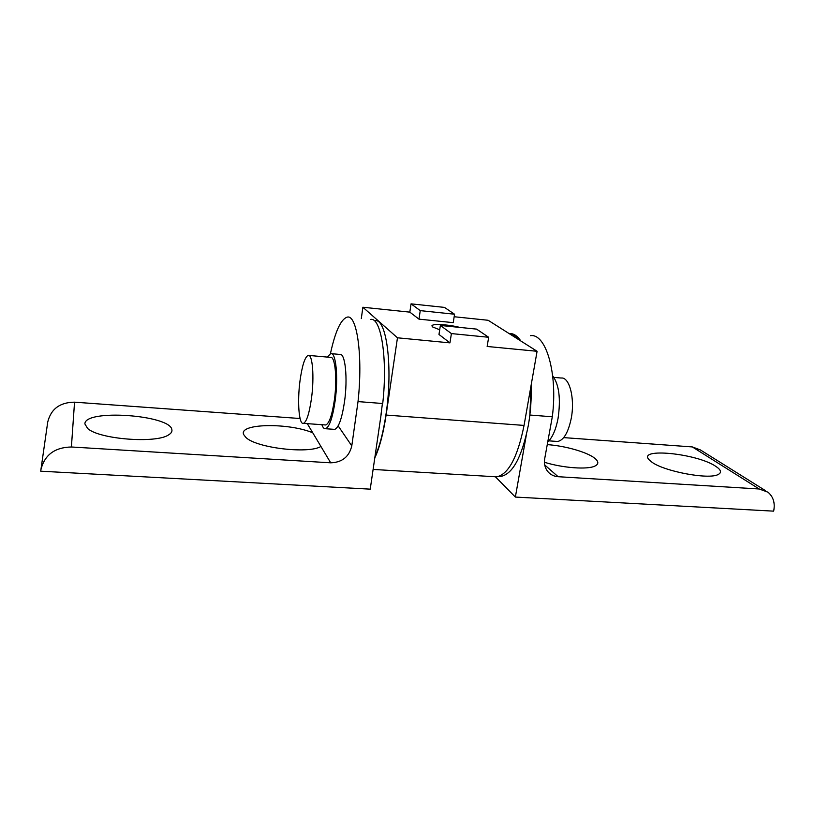 <?xml version="1.0" encoding="UTF-8"?>
<svg xmlns="http://www.w3.org/2000/svg" width="815" height="815" viewBox="0 0 815 815"><rect width="100%" height="100%" fill="white"/><g stroke="black" fill="none" stroke-linecap="round" stroke-linejoin="round"><path stroke-width="1.22" d="M327.335 357.082L330.666 353.598C335.923 351.642 338.51 377.314 335.097 401.153C332.571 417.901 329.392 427.091 325.572 428.731C324.136 428.975 322.903 427.63 321.874 424.686M333.743 429.301L334.731 429.373C338.673 427.753 341.923 418.584 344.49 401.877C347.944 378.109 345.203 352.488 339.774 354.423L331.634 353.69M374.951 456.777C379.546 446.783 383.203 432.806 385.923 414.835C393.288 367.371 386.442 316.923 374.737 320.855M382.408 403.496L381.033 414.468M84.892 423.943C84.393 408.712 170.793 414.937 171.883 429.79C172.26 431.644 171.17 433.336 168.613 434.864C156.358 443.676 99.236 439.377 87.653 428.486L84.892 423.943M243.705 434.609C238.092 423.382 288.449 422.547 312.756 432.796L320.937 446.477C308.345 454.189 255.716 447.843 245.753 437.298L243.705 434.609M370.326 319.521C380.921 316.251 387.879 358.131 382.724 403.517L358.019 401.591C363.103 355.88 356.919 313.795 347.078 317.178C340.792 319.348 335.24 331.501 330.432 353.659M74.542 402.172C59.913 402.345 50.968 408.957 47.728 422.027L40.923 469.644C44.591 454.902 54.758 447.353 71.404 446.987L74.542 402.172L300.073 418.513M40.923 469.644L40.75 471.192L370.234 489.153L381.125 414.478M320.937 446.477L330.696 462.818L71.404 446.987M358.019 401.591L351.785 445.887L338.154 425.878M330.696 462.818C342.117 462.431 349.146 456.787 351.785 445.887M556.095 441.363L557.633 441.475C563.674 440.283 568.187 432.663 571.193 418.615C575.156 398.678 569.481 376.744 561.148 378.028L553.945 377.386M547.751 441.934C552.387 437.686 555.82 429.872 558.041 418.503C560.893 398.79 559.1 384.537 552.652 375.735M498.943 476.357L501.082 476.378C512.849 473.8 521.926 456.858 528.303 425.542C530.647 412.105 531.574 398.667 531.115 385.251M519.99 340.456C517.036 336.564 513.837 334.537 510.404 334.384M715.682 466.282C721.143 469.858 721.937 472.619 718.056 474.564C708.551 479.841 663.624 471.274 651.684 461.983L649.188 459.854C636.821 447.415 696.754 453.385 715.682 466.282M547.262 444.623C564.897 445.805 586.973 452.04 594.634 458.162C598.709 461.402 598.862 464.01 595.103 465.976C587.931 469.827 562.982 468.065 544.44 462.258M530.443 335.678C545.989 333.121 557.98 373.586 552.305 416.781L529.862 415.029L531.146 385.047M520.887 341.027C517.352 335.749 513.45 333.254 509.202 333.529L509.069 333.539M495.367 476.755L515.365 497.069L526.235 435.526M515.365 497.069L773.649 511.148C775.259 503.099 773.364 496.783 767.975 492.199L759.193 488.99L558.122 476.704L544.736 464.968M552.305 416.781L544.715 458.631C543.88 463.867 545.041 468.33 548.189 472.007C550.808 474.85 554.118 476.418 558.122 476.704M765.438 490.62L700.421 449.951L692.322 446.926L759.193 488.99M563.695 437.614L692.322 446.926M439.703 329.79L432.653 326.968L431.93 325.898C431.787 323.494 448.423 324.441 459.955 327.436M411.392 471.722L455.931 474.391M454.556 314.223L453.232 322.648L418.971 319.144L420.255 310.627L454.556 314.223L444.47 307.398L411.055 303.852L409.823 312.135L362.879 307.245L397.465 337.797L386.106 415.059C383.305 433.549 379.525 447.843 374.788 457.928M420.255 310.627L411.055 303.852M418.971 319.144L409.823 312.135M449.941 342.87L451.408 333.579L488.664 337.278L476.592 329.117L440.375 325.45L438.979 334.466L449.941 342.87L397.465 337.797M493.707 476.663L496.743 476.846C508.529 474.228 517.627 457.093 524.055 425.42L537.085 351.285L487.146 346.467L488.664 337.278M537.085 351.285L488.124 320.275L454.159 316.74M451.408 333.579L440.375 325.45M361.3 318.614L362.879 307.245M300.002 380.86C302.12 365.619 304.83 357.123 308.131 355.371C312.502 353.567 314.458 376.785 311.493 398.331C309.303 413.511 306.613 421.864 303.435 423.372C298.922 424.941 297.19 401.693 300.002 380.86M308.936 355.442L330.36 357.357C335.108 355.605 337.41 378.71 334.354 400.124C332.082 415.202 329.219 423.484 325.776 424.972L324.92 424.9M307.286 423.647L312.756 432.796M524.055 425.42L386.106 415.059M334.731 429.373L325.572 428.731M548.872 440.854L557.633 441.475M501.082 476.378L499.208 476.266M496.743 476.846L449.289 473.994M423.515 472.456L373.107 469.43M325.776 424.972L303.435 423.372"/></g></svg>
